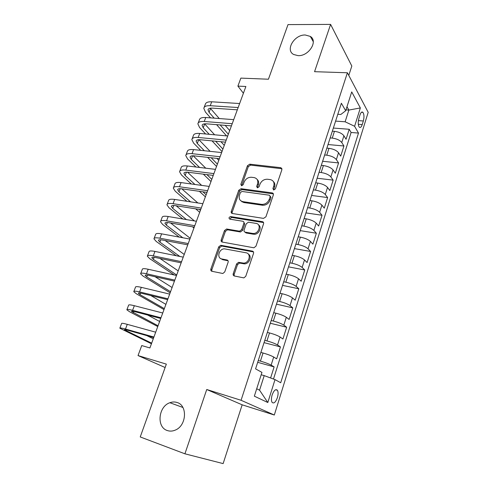 <?xml version="1.0" encoding="UTF-8"?>
<svg xmlns="http://www.w3.org/2000/svg" width="488" height="488" viewBox="0 0 488 488"><rect width="100%" height="100%" fill="white"/><g stroke="black" fill="none" stroke-linecap="round" stroke-linejoin="round"><path stroke-width="0.73" d="M273.719 190.003L275.397 188.886L281.911 169.665L280.911 167.695L249.74 164.175L247.453 165.731L240.846 184.373L241.584 185.769L243.201 184.684L244.061 182.244C245.592 178.864 248.063 177.205 251.466 177.266L254.242 177.614C257.286 178.456 258.378 180.578 257.518 183.976L256.664 186.44L257.426 187.856L259.079 186.758L259.933 184.287C261.47 180.853 263.984 179.175 267.479 179.242L270.346 179.602C273.463 180.469 274.604 182.622 273.762 186.062L272.908 188.563L273.719 190.003M177.034 402.49C174.716 401.74 172.331 401.819 169.885 402.722C158.411 406.364 156.239 427.152 167.256 430.52C169.861 431.429 172.545 431.282 175.314 430.087C186.666 425.664 187.734 405.278 177.034 402.49M305.281 35.002C294.398 34.465 285.01 50.081 293.642 54.485L298.076 55.644C308.715 56.382 318.389 41.108 310.319 36.417L305.281 35.002M277.391 397.622C278.312 394.359 278.325 391.907 277.422 390.272C275.69 388.747 273.927 390.321 272.133 394.987C271.2 398.257 271.188 400.715 272.084 402.356C273.847 403.881 275.616 402.301 277.391 397.622M233.227 273.676C232.929 274.872 233.288 275.641 234.319 275.982L243.86 277.892L245.769 276.281L253.534 253.37C253.821 252.186 253.443 251.436 252.394 251.119L220.747 245.281L218.722 246.855L210.865 269.028C210.56 270.2 210.901 270.956 211.89 271.285L222.845 273.5L224.748 271.914L228.116 262.251C228.414 261.074 228.055 260.324 227.048 260.006L221.845 258.976C216.44 258.176 218.905 248.727 224.45 248.831L246.013 252.778C251.491 253.504 249.423 262.983 243.713 263.124L238.559 262.331L236.582 263.935L233.227 273.676L234.149 274.396L234.246 275.97M257.426 187.856L257.499 187.337L256.664 186.44M348.786 75.414L351.824 66.032L330.602 24.4L288.011 24.601L268.437 79.221L240.865 78.111L237.9 86.114L245.885 86.492L149.907 347.95L141.74 345.565L138.031 355.563L165.127 367.519M184.921 453.81L223.138 463.6L242.164 404.814L206.735 389.509L184.921 453.81L140.239 436.949L166.341 364.121L138.031 355.563M206.735 389.509L241.066 400.282L347.395 72.767L368.19 112.319L274.317 415.02L241.066 400.282M330.602 24.4L314.559 71.687L347.395 72.767M263.52 218.386L265.936 216.794L273.335 194.968C273.603 193.84 273.219 193.15 272.176 192.894L241.066 188.716L238.76 190.271L231.263 211.426C230.976 212.542 231.324 213.232 232.312 213.5L263.52 218.386M263.55 223.815L255.974 246.178L253.9 247.794L222.223 242.054C221.235 241.749 220.893 241.029 221.186 239.889L224.486 230.574L226.591 229L239.553 231.178L241.682 229.586L243.841 223.376C244.122 222.235 243.762 221.528 242.756 221.247L229.781 219.149C228.567 218.136 228.835 217.282 230.568 216.587L262.404 221.656C263.447 221.942 263.831 222.662 263.55 223.815M270.614 377.98L274.122 366.885L257.688 362.322M258.268 360.528L260.427 361.12C265.088 362.474 268.656 363.81 271.127 365.122L273.701 357.027L276.659 358.857L280.435 346.901L264.045 342.643M264.777 340.368L266.93 340.923C271.578 342.204 275.11 343.552 277.526 344.973L280.051 337.001L282.936 338.995L286.657 327.222L270.303 323.257M271.188 320.531L273.335 321.043C277.965 322.257 281.46 323.617 283.821 325.136L286.31 317.285L289.116 319.439L292.776 307.849L276.47 304.17M277.495 300.998L279.636 301.474C284.248 302.615 287.713 303.993 290.018 305.604L292.471 297.875L295.197 300.181L298.808 288.768L282.54 285.37M283.705 281.765L285.846 282.204C290.439 283.278 293.868 284.669 296.118 286.377L298.534 278.764L301.194 281.222L304.744 269.98L288.524 266.851M289.823 262.825L291.952 263.227C296.533 264.234 299.925 265.643 302.133 267.436L304.512 259.945L307.092 262.544L310.594 251.466L294.416 248.606M295.85 244.171L297.973 244.537C302.536 245.482 305.897 246.904 308.05 248.788L310.392 241.401L312.912 244.14L316.358 233.234L300.224 230.623M301.785 225.798L303.902 226.133C308.446 227.018 311.771 228.445 313.882 230.415L316.194 223.144L318.64 226.017L322.031 215.269L305.945 212.908M307.629 207.699L309.74 207.998C314.272 208.827 317.566 210.267 319.628 212.317L321.903 205.155L324.282 208.156L327.625 197.567L311.588 195.444M313.387 189.869L315.492 190.137C320.006 190.906 323.269 192.357 325.289 194.486L327.527 187.429L329.845 190.558L333.139 180.121L317.145 178.236M319.06 172.301L321.165 172.538C325.655 173.246 328.888 174.71 330.864 176.918L333.072 169.958L335.323 173.216L338.574 162.925L322.623 161.272M324.654 154.989L326.746 155.19C331.224 155.849 334.426 157.319 336.36 159.606L338.532 152.75L340.728 156.117L343.93 145.979L341.771 142.539C339.886 140.184 336.714 138.708 332.255 138.104L330.162 137.927M328.027 144.546L343.93 145.979M273.701 357.027C271.249 355.667 267.699 354.331 263.038 353.007L260.885 352.428M280.051 337.001C277.66 335.543 274.146 334.189 269.504 332.938L267.351 332.395M286.31 317.285C283.973 315.73 280.49 314.363 275.866 313.18L273.719 312.68M292.471 297.875C290.183 296.228 286.737 294.844 282.131 293.727L279.99 293.27M298.534 278.764C296.301 277.019 292.885 275.622 288.298 274.579L286.163 274.152M304.512 259.945C302.322 258.109 298.943 256.7 294.374 255.718L292.245 255.328M310.392 241.401C308.257 239.486 304.909 238.065 300.358 237.144L298.235 236.79M316.194 223.144C314.101 221.137 310.789 219.71 306.25 218.844L304.134 218.526M321.903 205.155C319.853 203.069 316.572 201.623 312.052 200.824L309.941 200.531M327.527 187.429C325.526 185.263 322.275 183.811 317.773 183.067L315.669 182.811M333.072 169.958C331.114 167.726 327.893 166.262 323.404 165.566L321.305 165.34M338.532 152.75C336.622 150.438 333.432 148.962 328.961 148.328L326.868 148.132M359.998 114.863L358.857 118.505C357.905 122.305 358.033 125.178 359.253 127.118C360.327 128.015 361.321 127.173 362.224 124.586L363.346 120.981C364.292 117.187 364.152 114.314 362.926 112.362C361.876 111.484 360.894 112.313 359.998 114.863M256.706 388.771L259.567 390.193L264.215 375.62L275.019 379.609L280.71 382.745L358.491 133.072L354.593 126.276L345.132 121.787L335.598 121.109M275.019 379.609L267.82 402.527L254.339 396.171L261.946 372.393L255.572 368.873L341.368 103.236L345.687 110.758L351.72 91.909L360.351 107.946L354.593 126.276M273.493 379.042L351.104 132.486L349.207 129.277L346.047 139.269L343.918 135.786C342.045 133.401 338.885 131.919 334.433 131.333L332.346 131.168M336.36 159.606L338.574 162.925M330.864 176.918L333.139 180.121M325.289 194.486L327.625 197.567M319.628 212.317L322.031 215.269M313.882 230.415L316.358 233.234M308.05 248.788L310.594 251.466M302.133 267.436L304.744 269.98M296.118 286.377L298.808 288.768M290.018 305.604L292.776 307.849M283.821 325.136L286.657 327.222M277.526 344.973L280.435 346.901M271.127 365.122L274.122 366.885M264.215 375.62L261.19 374.754M345.132 121.787L348.865 110.068L346.974 106.732M345.968 109.892L348.865 110.068L360.351 107.946M337.8 114.271L340.819 114.473L345.687 110.758M242.164 404.814L274.317 415.02M237.9 86.114L243.402 93.251M333.353 128.057L349.207 129.277M351.104 132.486L358.491 133.072M243.299 202.044L241.95 201.849M267.82 402.527L259.567 390.193M273.646 189.991L274.561 186.971C275.238 184.732 274.842 182.921 273.378 181.548M257.133 179.438C258.64 180.786 259.049 182.597 258.347 184.879L257.499 187.337M281.979 168.738L250.576 165.109L248.288 166.658L241.627 185.769M273.378 193.895L241.932 189.6L239.626 191.15L232.16 212.262L232.129 213.463M270.163 196.646L269.358 195.194L242.042 191.461L240.425 192.546L239.51 195.139C238.601 198.659 239.736 200.83 242.908 201.66L261.861 204.405C265.307 204.405 267.778 202.703 269.26 199.305L270.163 196.646L270.974 197.53L270.23 196.091M240.889 200.855L243.774 202.526L242.908 201.66M270.974 197.53L270.077 200.184C268.595 203.581 266.137 205.277 262.696 205.271L243.774 202.526M243.847 222.125L244.72 224.199L242.566 230.397L240.444 231.983L227.506 229.805L225.401 231.373L222.113 240.669L222.131 242.03M263.557 222.577L231.464 217.416L229.885 219.167M252.54 233.41L253.26 233.477C259.116 233.801 261.714 224.016 255.974 223.382L248.453 222.18L246.269 223.772L244.116 230C243.829 231.147 244.195 231.867 245.208 232.16L252.54 233.41L254.126 234.283C258.896 234.582 262.306 227.225 258.5 224.883M245 232.111L246.092 232.965L245.208 232.16M253.412 234.222L246.092 232.965M248.319 254.096C252.259 256.249 249.429 263.77 244.61 263.868L239.468 263.075L237.497 264.673L234.149 274.396M220.716 258.567L222.784 259.72L221.845 258.976M228.061 260.763L222.784 259.72M253.486 251.942L221.68 246.05L219.655 247.617L211.829 269.748L211.902 271.285M204.136 107.421L205.277 104.432C205.71 102.517 207.864 101.638 211.725 101.797L239.632 103.529M210.578 117.882L205.436 112.087L203.801 108.287C204.234 106.39 206.375 105.53 210.236 105.707L238.156 107.537M237.327 109.812L212.329 108.123C209.742 108.001 208.303 108.574 208.01 109.843L209.077 112.35L214.189 118.157M210.267 108.196L219.252 118.541M220.173 124.952L228.353 134.249M225.181 125.361L229.708 130.564M226.56 135.877L216.593 124.66M198.183 123.013L199.354 119.932C199.757 118.102 201.892 117.297 205.759 117.517L233.715 119.645M205.613 133.98L199.568 127.502L197.866 123.836C198.256 122.031 200.385 121.244 204.252 121.475L232.221 123.708M231.428 125.867L206.387 123.824C203.801 123.665 202.374 124.184 202.105 125.398L203.221 127.813L209.23 134.31M204.6 123.824L214.622 134.798M215.611 141.209L222.906 149.09M220.942 141.721L224.273 145.363M222.003 151.548L212.036 140.861M192.144 138.818L193.358 135.64C193.724 133.901 195.84 133.169 199.714 133.45L227.719 135.987M200.727 150.353L193.626 143.124L191.845 139.599C192.205 137.884 194.316 137.171 198.189 137.463L226.206 140.105M225.45 142.154L200.367 139.745C197.774 139.537 196.359 140.013 196.121 141.16L197.28 143.49L204.338 150.737M211.176 157.752L217.386 164.127M198.909 139.69L210.108 151.341M216.886 158.386L218.77 160.351M216.532 166.451L207.601 157.356M186.026 154.836L187.282 151.561C187.606 149.914 189.71 149.261 193.584 149.602L221.631 152.555M195.944 167.012L187.599 158.954L185.745 155.574C186.062 153.952 188.161 153.317 192.034 153.677L220.1 156.739M219.393 158.667L194.267 155.879C191.674 155.635 190.265 156.056 190.052 157.142L191.259 159.375L199.561 167.451M206.924 174.612L211.798 179.358M193.205 155.806L205.765 168.195M210.993 181.542L203.35 174.167M179.828 171.081L181.115 167.701C181.408 166.152 183.488 165.578 187.368 165.981L215.464 169.366M191.32 183.982L181.493 175.003L179.56 171.77C179.84 170.245 181.92 169.69 185.8 170.111L213.909 173.606M213.244 175.412L188.081 172.24C185.483 171.953 184.086 172.325 183.897 173.344L185.159 175.479L194.938 184.476M202.91 191.821L206.131 194.785M187.496 172.179L201.642 185.385M205.381 196.829L199.348 191.314M173.539 187.551L174.869 184.061C175.119 182.61 177.181 182.122 181.066 182.585L209.206 186.416M186.922 201.294L175.308 191.272L173.295 188.185C173.533 186.764 175.595 186.294 179.474 186.776L207.626 190.716M207.01 192.4L181.804 188.832C179.206 188.502 177.821 188.813 177.656 189.771L178.974 191.802L190.534 201.843M199.232 209.401L200.397 210.413M181.817 188.832L197.829 202.947M199.696 212.31L195.676 208.84M167.158 204.246L168.531 200.653C168.738 199.305 170.788 198.897 174.674 199.433L202.856 203.716M182.841 218.978L169.031 207.76L166.939 204.838C167.134 203.514 169.177 203.13 173.063 203.679L201.251 208.077M200.684 209.626L175.442 205.655C172.837 205.283 171.471 205.539 171.337 206.424L172.703 208.352L186.44 219.588M176.18 205.771L194.438 220.93M193.943 227.994L192.467 226.798M160.698 221.18L162.107 217.477C162.272 216.233 164.304 215.909 168.189 216.513L196.414 221.265M179.212 237.095L162.669 224.48L160.491 221.717C160.644 220.503 162.669 220.204 166.554 220.82L194.785 225.694M194.267 227.109L168.988 222.717C166.384 222.296 165.029 222.498 164.92 223.309L166.347 225.133L182.805 237.766M170.617 222.998L190.174 238.254M154.141 238.351L155.593 234.539C155.715 233.398 157.722 233.166 161.613 233.844L189.875 239.071M176.235 255.724L156.215 241.438L153.952 238.839C154.062 237.729 156.062 237.522 159.954 238.211L188.228 243.567M187.758 244.848L162.443 240.023C159.838 239.553 158.496 239.693 158.417 240.438L159.899 242.146L179.816 256.45M165.182 240.541L184.226 254.455M147.486 255.773L148.986 251.839C149.066 250.814 151.048 250.673 154.946 251.418L183.244 257.146M174.246 274.988L149.676 258.628L147.321 256.2C147.388 255.206 149.365 255.09 153.262 255.852L181.566 261.702M181.152 262.843L155.806 257.579C153.195 257.06 151.872 257.139 151.823 257.804L153.36 259.402L176.68 275.012M159.954 258.439L178.199 270.877M140.739 273.439L142.289 269.388C142.319 268.479 144.283 268.43 148.175 269.254L176.51 275.488M170.141 292.824L143.039 276.068L140.599 273.817C140.617 272.932 142.575 272.914 146.467 273.75L174.808 280.112M174.442 281.106L149.072 275.385C146.461 274.823 145.149 274.836 145.131 275.421L146.729 276.903L170.55 291.708M155.086 276.745L172.093 287.517M133.895 291.366L135.487 287.194C135.469 286.401 137.415 286.45 141.313 287.347L169.671 294.105M163.992 309.575L136.311 293.752L133.773 291.684C133.743 290.921 135.682 291 139.58 291.916L167.951 298.802M167.64 299.644L142.24 293.453C139.629 292.837 138.33 292.788 138.342 293.294L140.007 294.654L164.34 308.63M150.829 295.551L165.902 304.378M126.953 309.551L128.594 305.256C128.527 304.585 130.442 304.738 134.34 305.708L162.736 313.003M157.758 326.557L129.485 311.692L126.849 309.813C126.776 309.172 128.686 309.349 132.583 310.344L160.985 317.773M160.735 318.457L135.304 311.789C132.693 311.118 131.412 311.002 131.455 311.429L158.045 325.783M147.687 315.041L159.625 321.476M119.902 328.003L121.591 323.581C121.475 323.032 123.373 323.288 127.27 324.343L155.69 332.188M151.445 343.765L119.828 328.204C119.7 327.692 121.585 327.973 125.483 329.046L153.915 337.031M153.72 337.562L128.271 330.394C125.654 329.675 124.391 329.485 124.471 329.827L151.658 343.174M146.778 335.604L153.262 338.806M260.427 361.12L263.038 353.007M266.93 340.923L269.504 332.938M273.335 321.043L275.866 313.18M279.636 301.474L282.131 293.727M285.846 282.204L288.298 274.579M291.952 263.227L294.374 255.718M297.973 244.537L300.358 237.144M303.902 226.133L306.25 218.844M309.74 207.998L312.052 200.824M315.492 190.137L317.773 183.067M321.165 172.538L323.404 165.566M326.746 155.19L328.961 148.328M332.255 138.104L334.433 131.333M341.771 142.539L343.918 135.786M358.375 120.64L363.346 120.981M358.29 124.3L362.224 124.586M274.561 186.971L273.762 186.062M258.347 184.879L257.518 183.976M241.706 185.263L240.846 184.373M248.288 166.658L247.453 165.731M250.576 165.109L249.74 164.175M281.527 168.616L280.752 167.671M273.713 189.466L272.908 188.563M232.16 212.262L231.263 211.426M239.626 191.15L238.76 190.271M241.932 189.6L241.072 188.716L241.932 189.6M272.987 193.791L272.176 192.894M262.434 205.241L261.605 204.374M270.077 200.184L269.26 199.305M222.113 240.669L221.186 239.889M225.401 231.373L224.486 230.574M227.737 229.824L226.822 229.024M240.194 231.959L239.303 231.153M242.566 230.397L241.682 229.586M244.72 224.199L243.841 223.376M231.574 217.428L230.684 216.599M263.245 222.491L262.404 221.656M237.497 264.673L236.582 263.935M239.913 263.105L239.004 262.361M243.396 263.794L242.493 263.05M227.975 260.744L227.048 260.006M211.829 269.748L210.865 269.028M219.655 247.617L218.722 246.855M222.003 246.074L221.07 245.305M253.272 251.893L252.394 251.119M211.725 101.797L210.236 105.707M210.535 108.519L209.077 112.35M205.759 117.517L204.252 121.475M204.692 123.928L203.221 127.813M199.714 133.45L198.189 137.463M198.714 139.702L197.28 143.49M193.584 149.602L192.034 153.677M192.614 155.806L191.259 159.375M187.368 165.981L185.8 170.111M186.428 172.136L185.159 175.479M181.066 182.585L179.474 186.776M180.151 188.697L178.974 191.802M174.674 199.433L173.063 203.679M173.789 205.485L172.703 208.352M168.189 216.513L166.554 220.82M167.341 222.516L166.347 225.133M161.613 233.844L159.954 238.211M160.796 239.785L159.899 242.146M154.946 251.418L153.262 255.852M154.159 257.304L153.36 259.402M148.175 269.254L146.467 273.75M147.425 275.073L146.729 276.903M141.313 287.347L139.58 291.916M140.593 293.105L140.007 294.654M134.34 305.708L132.583 310.344M133.663 311.399L133.181 312.668M127.27 324.343L125.483 329.046M126.624 329.967L126.258 330.937M182.89 407.468L169.885 402.722M275.61 389.735L277.422 390.272M361.455 112.27L362.926 112.362M313.272 41.7L310.319 36.417M281.692 168.647L280.911 167.695M262.696 205.271L261.861 204.405M227.506 229.805L226.591 229M240.444 231.983L239.553 231.178M231.464 217.416L230.568 216.587M254.126 234.283L253.26 233.477M239.468 263.075L238.559 262.331M244.61 263.868L243.713 263.124M221.68 246.05L220.747 245.281M208.23 109.263L208.01 109.843M202.313 124.849L202.105 125.398M196.316 140.642L196.121 141.16M190.235 156.654L190.052 157.142M184.074 172.886L183.897 173.344M177.821 189.344L177.656 189.771M171.483 206.028L171.337 206.424M165.06 222.949L164.92 223.309M158.539 240.114L158.417 240.438"/></g></svg>
